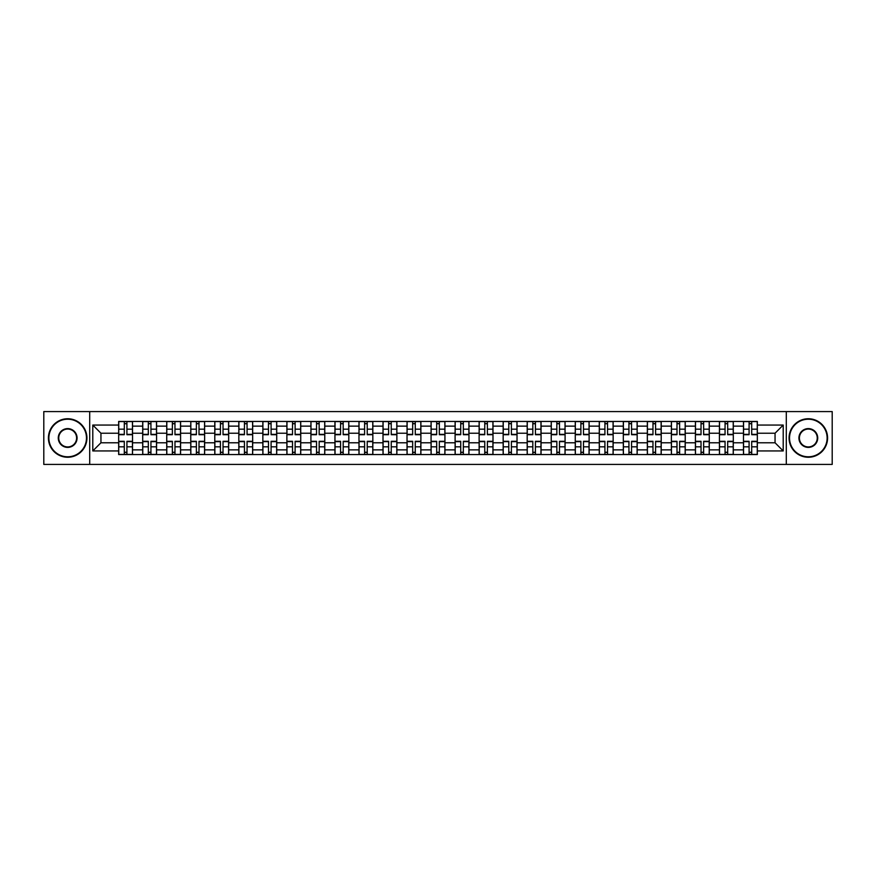 <?xml version="1.0" encoding="UTF-8"?>
<svg xmlns="http://www.w3.org/2000/svg" width="876" height="876" viewBox="0 0 876 876"><rect width="100%" height="100%" fill="white"/><g stroke="black" fill="none" stroke-linecap="round" stroke-linejoin="round"><path stroke-width="1.31" d="M786.298 464.422L832.2 464.422L832.2 411.578L43.8 411.578L43.8 464.422L786.298 464.422L786.298 411.578M142.7 454.556L142.7 426.141L132.528 426.141L132.528 454.556M132.528 426.141L132.528 421.444M142.7 426.141L142.7 421.444M156.563 421.444L156.563 454.556M166.725 454.556L166.725 421.444M180.587 421.444L180.587 454.556M190.76 454.556L190.76 421.444M204.623 421.444L204.623 454.556M214.784 454.556L214.784 421.444M228.658 421.444L228.658 454.556M238.819 454.556L238.819 421.444M252.682 421.444L252.682 454.556M262.855 454.556L262.855 421.444M276.717 421.444L276.717 454.556M286.879 454.556L286.879 421.444M300.742 421.444L300.742 454.556M310.914 454.556L310.914 421.444M324.777 421.444L324.777 454.556M334.95 454.556L334.95 421.444M348.812 421.444L348.812 454.556M358.974 454.556L358.974 421.444M372.837 421.444L372.837 454.556M383.009 454.556L383.009 421.444M396.872 421.444L396.872 454.556M407.033 454.556L407.033 421.444M420.896 421.444L420.896 454.556M431.069 454.556L431.069 421.444M444.931 421.444L444.931 454.556M455.104 454.556L455.104 421.444M468.967 421.444L468.967 454.556M479.128 454.556L479.128 421.444M492.991 421.444L492.991 454.556M503.163 454.556L503.163 421.444M517.026 421.444L517.026 454.556M527.188 454.556L527.188 421.444M541.05 421.444L541.05 454.556M551.223 454.556L551.223 421.444M565.086 421.444L565.086 454.556M575.258 454.556L575.258 421.444M589.121 421.444L589.121 454.556M599.283 454.556L599.283 421.444M613.145 421.444L613.145 454.556M623.318 454.556L623.318 421.444M637.18 421.444L637.18 454.556M647.342 454.556L647.342 421.444M661.216 421.444L661.216 454.556M671.377 454.556L671.377 421.444M685.24 421.444L685.24 454.556M695.413 454.556L695.413 421.444M709.275 421.444L709.275 454.556M719.437 454.556L719.437 421.444M733.3 421.444L733.3 454.556M743.472 454.556L743.472 421.444M743.472 442.774L733.3 442.774M719.437 442.774L709.275 442.774M695.413 442.774L685.24 442.774M671.377 442.774L661.216 442.774M647.342 442.774L637.18 442.774M623.318 442.774L613.145 442.774M599.283 442.774L589.121 442.774M575.258 442.774L565.086 442.774M551.223 442.774L541.05 442.774M527.188 442.774L517.026 442.774M503.163 442.774L492.991 442.774M479.128 442.774L468.967 442.774M455.104 442.774L444.931 442.774M431.069 442.774L420.896 442.774M407.033 442.774L396.872 442.774M383.009 442.774L372.837 442.774M358.974 442.774L348.812 442.774M334.95 442.774L324.777 442.774M310.914 442.774L300.742 442.774M286.879 442.774L276.717 442.774M262.855 442.774L252.682 442.774M238.819 442.774L228.658 442.774M214.784 442.774L204.623 442.774M190.76 442.774L180.587 442.774M166.725 442.774L156.563 442.774M142.7 442.774L132.528 442.774M743.472 433.226L733.3 433.226M719.437 433.226L709.275 433.226M695.413 433.226L685.24 433.226M671.377 433.226L661.216 433.226M647.342 433.226L637.18 433.226M623.318 433.226L613.145 433.226M599.283 433.226L589.121 433.226M575.258 433.226L565.086 433.226M551.223 433.226L541.05 433.226M527.188 433.226L517.026 433.226M503.163 433.226L492.991 433.226M479.128 433.226L468.967 433.226M455.104 433.226L444.931 433.226M431.069 433.226L420.896 433.226M407.033 433.226L396.872 433.226M383.009 433.226L372.837 433.226M358.974 433.226L348.812 433.226M334.95 433.226L324.777 433.226M310.914 433.226L300.742 433.226M286.879 433.226L276.717 433.226M262.855 433.226L252.682 433.226M238.819 433.226L228.658 433.226M214.784 433.226L204.623 433.226M190.76 433.226L180.587 433.226M166.725 433.226L156.563 433.226M142.7 433.226L132.528 433.226M100.948 442.774L118.665 442.774L118.665 433.226L100.948 433.226L100.948 442.774L92.79 450.943L92.79 425.057L118.665 425.057L118.665 433.226M757.335 433.226L757.335 442.774L775.052 442.774L775.052 433.226L757.335 433.226L757.335 421.444L118.665 421.444L118.665 425.057M757.335 425.057L783.21 425.057L783.21 450.943L757.335 450.943L757.335 442.774M118.665 442.774L118.665 454.556L757.335 454.556L757.335 450.943M118.665 450.943L92.79 450.943M89.702 464.422L89.702 411.578M126.91 452.246L124.293 452.246M124.293 423.754L126.91 423.754M150.935 452.246L148.318 452.246M148.318 423.754L150.935 423.754M174.97 452.246L172.353 452.246M172.353 423.754L174.97 423.754M199.005 452.246L196.377 452.246M196.377 423.754L199.005 423.754M223.03 452.246L220.413 452.246M220.413 423.754L223.03 423.754M247.065 452.246L244.448 452.246M244.448 423.754L247.065 423.754M271.089 452.246L268.472 452.246M268.472 423.754L271.089 423.754M295.124 452.246L292.507 452.246M292.507 423.754L295.124 423.754M319.16 452.246L316.532 452.246M316.532 423.754L319.16 423.754M343.184 452.246L340.567 452.246M340.567 423.754L343.184 423.754M367.219 452.246L364.602 452.246M364.602 423.754L367.219 423.754M391.243 452.246L388.626 452.246M388.626 423.754L391.243 423.754M415.279 452.246L412.662 452.246M412.662 423.754L415.279 423.754M439.314 452.246L436.686 452.246M436.686 423.754L439.314 423.754M463.338 452.246L460.721 452.246M460.721 423.754L463.338 423.754M487.374 452.246L484.756 452.246M484.756 423.754L487.374 423.754M511.398 452.246L508.781 452.246M508.781 423.754L511.398 423.754M535.433 452.246L532.816 452.246M532.816 423.754L535.433 423.754M559.468 452.246L556.84 452.246M556.84 423.754L559.468 423.754M583.493 452.246L580.876 452.246M580.876 423.754L583.493 423.754M607.528 452.246L604.911 452.246M604.911 423.754L607.528 423.754M631.552 452.246L628.935 452.246M628.935 423.754L631.552 423.754M655.587 452.246L652.97 452.246M652.97 423.754L655.587 423.754M679.623 452.246L676.995 452.246M676.995 423.754L679.623 423.754M703.647 452.246L701.03 452.246M701.03 423.754L703.647 423.754M727.682 452.246L725.065 452.246M725.065 423.754L727.682 423.754M751.707 452.246L749.09 452.246M749.09 423.754L751.707 423.754M92.79 425.057L100.948 433.226M775.052 442.774L783.21 450.943M775.052 433.226L783.21 425.057M126.91 434.693L126.91 421.597L132.451 421.597L132.451 434.693L126.91 434.693M124.293 423.601L126.91 423.601M129.144 421.597L118.742 421.597L118.742 434.693L124.293 434.693L124.293 421.597L122.06 421.597M124.293 441.307L124.293 454.403L118.742 454.403L118.742 441.307L124.293 441.307M126.91 452.399L124.293 452.399M122.06 454.403L132.451 454.403L132.451 441.307L126.91 441.307L126.91 454.403L129.144 454.403M150.935 434.693L150.935 421.597L156.486 421.597L156.486 434.693L150.935 434.693M148.318 423.601L150.935 423.601M153.169 421.597L142.777 421.597L142.777 434.693L148.318 434.693L148.318 421.597L146.084 421.597M174.97 434.693L174.97 421.597L180.511 421.597L180.511 434.693L174.97 434.693M172.353 423.601L174.97 423.601M177.204 421.597L166.801 421.597L166.801 434.693L172.353 434.693L172.353 421.597L170.119 421.597M148.318 441.307L148.318 454.403L142.777 454.403L142.777 441.307L148.318 441.307M150.935 452.399L148.318 452.399M146.084 454.403L156.486 454.403L156.486 441.307L150.935 441.307L150.935 454.403L153.169 454.403M172.353 441.307L172.353 454.403L166.801 454.403L166.801 441.307L172.353 441.307M174.97 452.399L172.353 452.399M170.119 454.403L180.511 454.403L180.511 441.307L174.97 441.307L174.97 454.403L177.204 454.403M67.682 456.79A18.79 18.79 0 0 0 86.472 438A18.79 18.79 0 0 0 67.682 419.21A18.79 18.79 0 0 0 48.881 438A18.79 18.79 0 0 0 67.682 456.79M67.682 418.75A19.25 19.25 0 0 1 86.932 438A19.25 19.25 0 0 1 67.682 457.25A19.25 19.25 0 0 1 48.421 438A19.25 19.25 0 0 1 67.682 418.75M67.682 447.395A9.395 9.395 0 0 1 58.276 438A9.395 9.395 0 0 1 67.682 428.605A9.395 9.395 0 0 1 77.077 438A9.395 9.395 0 0 1 67.682 447.395M67.682 429.065A8.935 8.935 0 0 0 58.747 438A8.935 8.935 0 0 0 67.682 446.935A8.935 8.935 0 0 0 76.606 438A8.935 8.935 0 0 0 67.682 429.065M808.318 456.79A18.79 18.79 0 0 0 827.119 438A18.79 18.79 0 0 0 808.318 419.21A18.79 18.79 0 0 0 789.528 438A18.79 18.79 0 0 0 808.318 456.79M808.318 418.75A19.25 19.25 0 0 1 827.579 438A19.25 19.25 0 0 1 808.318 457.25A19.25 19.25 0 0 1 789.068 438A19.25 19.25 0 0 1 808.318 418.75M808.318 447.395A9.395 9.395 0 0 1 798.923 438A9.395 9.395 0 0 1 808.318 428.605A9.395 9.395 0 0 1 817.724 438A9.395 9.395 0 0 1 808.318 447.395M808.318 429.065A8.935 8.935 0 0 0 799.394 438A8.935 8.935 0 0 0 808.318 446.935A8.935 8.935 0 0 0 817.253 438A8.935 8.935 0 0 0 808.318 429.065M199.005 434.693L199.005 421.597L204.546 421.597L204.546 434.693L199.005 434.693M196.377 423.601L199.005 423.601M201.228 421.597L190.837 421.597L190.837 434.693L196.377 434.693L196.377 421.597L194.144 421.597M223.03 434.693L223.03 421.597L228.581 421.597L228.581 434.693L223.03 434.693M220.413 423.601L223.03 423.601M225.263 421.597L214.872 421.597L214.872 434.693L220.413 434.693L220.413 421.597L218.179 421.597M247.065 434.693L247.065 421.597L252.606 421.597L252.606 434.693L247.065 434.693M244.448 423.601L247.065 423.601M249.299 421.597L238.896 421.597L238.896 434.693L244.448 434.693L244.448 421.597L242.214 421.597M196.377 441.307L196.377 454.403L190.837 454.403L190.837 441.307L196.377 441.307M199.005 452.399L196.377 452.399M194.144 454.403L204.546 454.403L204.546 441.307L199.005 441.307L199.005 454.403L201.228 454.403M220.413 441.307L220.413 454.403L214.872 454.403L214.872 441.307L220.413 441.307M223.03 452.399L220.413 452.399M218.179 454.403L228.581 454.403L228.581 441.307L223.03 441.307L223.03 454.403L225.263 454.403M244.448 441.307L244.448 454.403L238.896 454.403L238.896 441.307L244.448 441.307M247.065 452.399L244.448 452.399M242.214 454.403L252.606 454.403L252.606 441.307L247.065 441.307L247.065 454.403L249.299 454.403M271.089 434.693L271.089 421.597L276.641 421.597L276.641 434.693L271.089 434.693M268.472 423.601L271.089 423.601M273.323 421.597L262.931 421.597L262.931 434.693L268.472 434.693L268.472 421.597L266.238 421.597M268.472 441.307L268.472 454.403L262.931 454.403L262.931 441.307L268.472 441.307M271.089 452.399L268.472 452.399M266.238 454.403L276.641 454.403L276.641 441.307L271.089 441.307L271.089 454.403L273.323 454.403M295.124 434.693L295.124 421.597L300.665 421.597L300.665 434.693L295.124 434.693M292.507 423.601L295.124 423.601M297.358 421.597L286.956 421.597L286.956 434.693L292.507 434.693L292.507 421.597L290.274 421.597M292.507 441.307L292.507 454.403L286.956 454.403L286.956 441.307L292.507 441.307M295.124 452.399L292.507 452.399M290.274 454.403L300.665 454.403L300.665 441.307L295.124 441.307L295.124 454.403L297.358 454.403M319.16 434.693L319.16 421.597L324.7 421.597L324.7 434.693L319.16 434.693M316.532 423.601L319.16 423.601M321.393 421.597L310.991 421.597L310.991 434.693L316.532 434.693L316.532 421.597L314.298 421.597M316.532 441.307L316.532 454.403L310.991 454.403L310.991 441.307L316.532 441.307M319.16 452.399L316.532 452.399M314.298 454.403L324.7 454.403L324.7 441.307L319.16 441.307L319.16 454.403L321.393 454.403M343.184 434.693L343.184 421.597L348.736 421.597L348.736 434.693L343.184 434.693M340.567 423.601L343.184 423.601M345.418 421.597L335.026 421.597L335.026 434.693L340.567 434.693L340.567 421.597L338.333 421.597M340.567 441.307L340.567 454.403L335.026 454.403L335.026 441.307L340.567 441.307M343.184 452.399L340.567 452.399M338.333 454.403L348.736 454.403L348.736 441.307L343.184 441.307L343.184 454.403L345.418 454.403M367.219 434.693L367.219 421.597L372.76 421.597L372.76 434.693L367.219 434.693M364.602 423.601L367.219 423.601M369.453 421.597L359.05 421.597L359.05 434.693L364.602 434.693L364.602 421.597L362.368 421.597M364.602 441.307L364.602 454.403L359.05 454.403L359.05 441.307L364.602 441.307M367.219 452.399L364.602 452.399M362.368 454.403L372.76 454.403L372.76 441.307L367.219 441.307L367.219 454.403L369.453 454.403M391.243 434.693L391.243 421.597L396.795 421.597L396.795 434.693L391.243 434.693M388.626 423.601L391.243 423.601M393.477 421.597L383.086 421.597L383.086 434.693L388.626 434.693L388.626 421.597L386.393 421.597M388.626 441.307L388.626 454.403L383.086 454.403L383.086 441.307L388.626 441.307M391.243 452.399L388.626 452.399M386.393 454.403L396.795 454.403L396.795 441.307L391.243 441.307L391.243 454.403L393.477 454.403M415.279 434.693L415.279 421.597L420.819 421.597L420.819 434.693L415.279 434.693M412.662 423.601L415.279 423.601M417.513 421.597L407.11 421.597L407.11 434.693L412.662 434.693L412.662 421.597L410.428 421.597M412.662 441.307L412.662 454.403L407.11 454.403L407.11 441.307L412.662 441.307M415.279 452.399L412.662 452.399M410.428 454.403L420.819 454.403L420.819 441.307L415.279 441.307L415.279 454.403L417.513 454.403M439.314 434.693L439.314 421.597L444.855 421.597L444.855 434.693L439.314 434.693M436.686 423.601L439.314 423.601M441.548 421.597L431.145 421.597L431.145 434.693L436.686 434.693L436.686 421.597L434.452 421.597M436.686 441.307L436.686 454.403L431.145 454.403L431.145 441.307L436.686 441.307M439.314 452.399L436.686 452.399M434.452 454.403L444.855 454.403L444.855 441.307L439.314 441.307L439.314 454.403L441.548 454.403M463.338 434.693L463.338 421.597L468.89 421.597L468.89 434.693L463.338 434.693M460.721 423.601L463.338 423.601M465.572 421.597L455.181 421.597L455.181 434.693L460.721 434.693L460.721 421.597L458.487 421.597M460.721 441.307L460.721 454.403L455.181 454.403L455.181 441.307L460.721 441.307M463.338 452.399L460.721 452.399M458.487 454.403L468.89 454.403L468.89 441.307L463.338 441.307L463.338 454.403L465.572 454.403M487.374 434.693L487.374 421.597L492.914 421.597L492.914 434.693L487.374 434.693M484.756 423.601L487.374 423.601M489.607 421.597L479.205 421.597L479.205 434.693L484.756 434.693L484.756 421.597L482.523 421.597M484.756 441.307L484.756 454.403L479.205 454.403L479.205 441.307L484.756 441.307M487.374 452.399L484.756 452.399M482.523 454.403L492.914 454.403L492.914 441.307L487.374 441.307L487.374 454.403L489.607 454.403M511.398 434.693L511.398 421.597L516.95 421.597L516.95 434.693L511.398 434.693M508.781 423.601L511.398 423.601M513.632 421.597L503.24 421.597L503.24 434.693L508.781 434.693L508.781 421.597L506.547 421.597M508.781 441.307L508.781 454.403L503.24 454.403L503.24 441.307L508.781 441.307M511.398 452.399L508.781 452.399M506.547 454.403L516.95 454.403L516.95 441.307L511.398 441.307L511.398 454.403L513.632 454.403M535.433 434.693L535.433 421.597L540.974 421.597L540.974 434.693L535.433 434.693M532.816 423.601L535.433 423.601M537.667 421.597L527.264 421.597L527.264 434.693L532.816 434.693L532.816 421.597L530.582 421.597M532.816 441.307L532.816 454.403L527.264 454.403L527.264 441.307L532.816 441.307M535.433 452.399L532.816 452.399M530.582 454.403L540.974 454.403L540.974 441.307L535.433 441.307L535.433 454.403L537.667 454.403M559.468 434.693L559.468 421.597L565.009 421.597L565.009 434.693L559.468 434.693M556.84 423.601L559.468 423.601M561.702 421.597L551.3 421.597L551.3 434.693L556.84 434.693L556.84 421.597L554.607 421.597M556.84 441.307L556.84 454.403L551.3 454.403L551.3 441.307L556.84 441.307M559.468 452.399L556.84 452.399M554.607 454.403L565.009 454.403L565.009 441.307L559.468 441.307L559.468 454.403L561.702 454.403M583.493 434.693L583.493 421.597L589.044 421.597L589.044 434.693L583.493 434.693M580.876 423.601L583.493 423.601M585.726 421.597L575.335 421.597L575.335 434.693L580.876 434.693L580.876 421.597L578.642 421.597M580.876 441.307L580.876 454.403L575.335 454.403L575.335 441.307L580.876 441.307M583.493 452.399L580.876 452.399M578.642 454.403L589.044 454.403L589.044 441.307L583.493 441.307L583.493 454.403L585.726 454.403M607.528 434.693L607.528 421.597L613.069 421.597L613.069 434.693L607.528 434.693M604.911 423.601L607.528 423.601M609.762 421.597L599.359 421.597L599.359 434.693L604.911 434.693L604.911 421.597L602.677 421.597M604.911 441.307L604.911 454.403L599.359 454.403L599.359 441.307L604.911 441.307M607.528 452.399L604.911 452.399M602.677 454.403L613.069 454.403L613.069 441.307L607.528 441.307L607.528 454.403L609.762 454.403M631.552 434.693L631.552 421.597L637.104 421.597L637.104 434.693L631.552 434.693M628.935 423.601L631.552 423.601M633.786 421.597L623.394 421.597L623.394 434.693L628.935 434.693L628.935 421.597L626.701 421.597M628.935 441.307L628.935 454.403L623.394 454.403L623.394 441.307L628.935 441.307M631.552 452.399L628.935 452.399M626.701 454.403L637.104 454.403L637.104 441.307L631.552 441.307L631.552 454.403L633.786 454.403M655.587 434.693L655.587 421.597L661.128 421.597L661.128 434.693L655.587 434.693M652.97 423.601L655.587 423.601M657.821 421.597L647.419 421.597L647.419 434.693L652.97 434.693L652.97 421.597L650.737 421.597M652.97 441.307L652.97 454.403L647.419 454.403L647.419 441.307L652.97 441.307M655.587 452.399L652.97 452.399M650.737 454.403L661.128 454.403L661.128 441.307L655.587 441.307L655.587 454.403L657.821 454.403M679.623 434.693L679.623 421.597L685.163 421.597L685.163 434.693L679.623 434.693M676.995 423.601L679.623 423.601M681.856 421.597L671.454 421.597L671.454 434.693L676.995 434.693L676.995 421.597L674.772 421.597M676.995 441.307L676.995 454.403L671.454 454.403L671.454 441.307L676.995 441.307M679.623 452.399L676.995 452.399M674.772 454.403L685.163 454.403L685.163 441.307L679.623 441.307L679.623 454.403L681.856 454.403M703.647 434.693L703.647 421.597L709.199 421.597L709.199 434.693L703.647 434.693M701.03 423.601L703.647 423.601M705.881 421.597L695.489 421.597L695.489 434.693L701.03 434.693L701.03 421.597L698.796 421.597M701.03 441.307L701.03 454.403L695.489 454.403L695.489 441.307L701.03 441.307M703.647 452.399L701.03 452.399M698.796 454.403L709.199 454.403L709.199 441.307L703.647 441.307L703.647 454.403L705.881 454.403M727.682 434.693L727.682 421.597L733.223 421.597L733.223 434.693L727.682 434.693M725.065 423.601L727.682 423.601M729.916 421.597L719.514 421.597L719.514 434.693L725.065 434.693L725.065 421.597L722.831 421.597M725.065 441.307L725.065 454.403L719.514 454.403L719.514 441.307L725.065 441.307M727.682 452.399L725.065 452.399M722.831 454.403L733.223 454.403L733.223 441.307L727.682 441.307L727.682 454.403L729.916 454.403M751.707 434.693L751.707 421.597L757.258 421.597L757.258 434.693L751.707 434.693M749.09 423.601L751.707 423.601M753.94 421.597L743.549 421.597L743.549 434.693L749.09 434.693L749.09 421.597L746.856 421.597M749.09 441.307L749.09 454.403L743.549 454.403L743.549 441.307L749.09 441.307M751.707 452.399L749.09 452.399M746.856 454.403L757.258 454.403L757.258 441.307L751.707 441.307L751.707 454.403L753.94 454.403M719.437 426.141L709.275 426.141M695.413 426.141L685.24 426.141M671.377 426.141L661.216 426.141M647.342 426.141L637.18 426.141M623.318 426.141L613.145 426.141M599.283 426.141L589.121 426.141M575.258 426.141L565.086 426.141M551.223 426.141L541.05 426.141M527.188 426.141L517.026 426.141M503.163 426.141L492.991 426.141M479.128 426.141L468.967 426.141M455.104 426.141L444.931 426.141M431.069 426.141L420.896 426.141M407.033 426.141L396.872 426.141M383.009 426.141L372.837 426.141M358.974 426.141L348.812 426.141M334.95 426.141L324.777 426.141M310.914 426.141L300.742 426.141M286.879 426.141L276.717 426.141M262.855 426.141L252.682 426.141M238.819 426.141L228.658 426.141M214.784 426.141L204.623 426.141M190.76 426.141L180.587 426.141M166.725 426.141L156.563 426.141M743.472 426.141L733.3 426.141M719.437 449.859L709.275 449.859M695.413 449.859L685.24 449.859M671.377 449.859L661.216 449.859M647.342 449.859L637.18 449.859M623.318 449.859L613.145 449.859M599.283 449.859L589.121 449.859M575.258 449.859L565.086 449.859M551.223 449.859L541.05 449.859M527.188 449.859L517.026 449.859M503.163 449.859L492.991 449.859M479.128 449.859L468.967 449.859M455.104 449.859L444.931 449.859M431.069 449.859L420.896 449.859M407.033 449.859L396.872 449.859M383.009 449.859L372.837 449.859M358.974 449.859L348.812 449.859M334.95 449.859L324.777 449.859M310.914 449.859L300.742 449.859M286.879 449.859L276.717 449.859M262.855 449.859L252.682 449.859M238.819 449.859L228.658 449.859M214.784 449.859L204.623 449.859M190.76 449.859L180.587 449.859M166.725 449.859L156.563 449.859M142.7 449.859L132.528 449.859M743.472 449.859L733.3 449.859M126.91 434.365L132.451 434.365M126.91 429.163L132.451 429.163M118.742 434.365L124.293 434.365M118.742 429.163L124.293 429.163M124.293 441.635L118.742 441.635M124.293 446.837L118.742 446.837M132.451 441.635L126.91 441.635M132.451 446.837L126.91 446.837M150.935 434.365L156.486 434.365M150.935 429.163L156.486 429.163M142.777 434.365L148.318 434.365M142.777 429.163L148.318 429.163M174.97 434.365L180.511 434.365M174.97 429.163L180.511 429.163M166.801 434.365L172.353 434.365M166.801 429.163L172.353 429.163M148.318 441.635L142.777 441.635M148.318 446.837L142.777 446.837M156.486 441.635L150.935 441.635M156.486 446.837L150.935 446.837M172.353 441.635L166.801 441.635M172.353 446.837L166.801 446.837M180.511 441.635L174.97 441.635M180.511 446.837L174.97 446.837M199.005 434.365L204.546 434.365M199.005 429.163L204.546 429.163M190.837 434.365L196.377 434.365M190.837 429.163L196.377 429.163M223.03 434.365L228.581 434.365M223.03 429.163L228.581 429.163M214.872 434.365L220.413 434.365M214.872 429.163L220.413 429.163M247.065 434.365L252.606 434.365M247.065 429.163L252.606 429.163M238.896 434.365L244.448 434.365M238.896 429.163L244.448 429.163M196.377 441.635L190.837 441.635M196.377 446.837L190.837 446.837M204.546 441.635L199.005 441.635M204.546 446.837L199.005 446.837M220.413 441.635L214.872 441.635M220.413 446.837L214.872 446.837M228.581 441.635L223.03 441.635M228.581 446.837L223.03 446.837M244.448 441.635L238.896 441.635M244.448 446.837L238.896 446.837M252.606 441.635L247.065 441.635M252.606 446.837L247.065 446.837M271.089 434.365L276.641 434.365M271.089 429.163L276.641 429.163M262.931 434.365L268.472 434.365M262.931 429.163L268.472 429.163M268.472 441.635L262.931 441.635M268.472 446.837L262.931 446.837M276.641 441.635L271.089 441.635M276.641 446.837L271.089 446.837M295.124 434.365L300.665 434.365M295.124 429.163L300.665 429.163M286.956 434.365L292.507 434.365M286.956 429.163L292.507 429.163M292.507 441.635L286.956 441.635M292.507 446.837L286.956 446.837M300.665 441.635L295.124 441.635M300.665 446.837L295.124 446.837M319.16 434.365L324.7 434.365M319.16 429.163L324.7 429.163M310.991 434.365L316.532 434.365M310.991 429.163L316.532 429.163M316.532 441.635L310.991 441.635M316.532 446.837L310.991 446.837M324.7 441.635L319.16 441.635M324.7 446.837L319.16 446.837M343.184 434.365L348.736 434.365M343.184 429.163L348.736 429.163M335.026 434.365L340.567 434.365M335.026 429.163L340.567 429.163M340.567 441.635L335.026 441.635M340.567 446.837L335.026 446.837M348.736 441.635L343.184 441.635M348.736 446.837L343.184 446.837M367.219 434.365L372.76 434.365M367.219 429.163L372.76 429.163M359.05 434.365L364.602 434.365M359.05 429.163L364.602 429.163M364.602 441.635L359.05 441.635M364.602 446.837L359.05 446.837M372.76 441.635L367.219 441.635M372.76 446.837L367.219 446.837M391.243 434.365L396.795 434.365M391.243 429.163L396.795 429.163M383.086 434.365L388.626 434.365M383.086 429.163L388.626 429.163M388.626 441.635L383.086 441.635M388.626 446.837L383.086 446.837M396.795 441.635L391.243 441.635M396.795 446.837L391.243 446.837M415.279 434.365L420.819 434.365M415.279 429.163L420.819 429.163M407.11 434.365L412.662 434.365M407.11 429.163L412.662 429.163M412.662 441.635L407.11 441.635M412.662 446.837L407.11 446.837M420.819 441.635L415.279 441.635M420.819 446.837L415.279 446.837M439.314 434.365L444.855 434.365M439.314 429.163L444.855 429.163M431.145 434.365L436.686 434.365M431.145 429.163L436.686 429.163M436.686 441.635L431.145 441.635M436.686 446.837L431.145 446.837M444.855 441.635L439.314 441.635M444.855 446.837L439.314 446.837M463.338 434.365L468.89 434.365M463.338 429.163L468.89 429.163M455.181 434.365L460.721 434.365M455.181 429.163L460.721 429.163M460.721 441.635L455.181 441.635M460.721 446.837L455.181 446.837M468.89 441.635L463.338 441.635M468.89 446.837L463.338 446.837M487.374 434.365L492.914 434.365M487.374 429.163L492.914 429.163M479.205 434.365L484.756 434.365M479.205 429.163L484.756 429.163M484.756 441.635L479.205 441.635M484.756 446.837L479.205 446.837M492.914 441.635L487.374 441.635M492.914 446.837L487.374 446.837M511.398 434.365L516.95 434.365M511.398 429.163L516.95 429.163M503.24 434.365L508.781 434.365M503.24 429.163L508.781 429.163M508.781 441.635L503.24 441.635M508.781 446.837L503.24 446.837M516.95 441.635L511.398 441.635M516.95 446.837L511.398 446.837M535.433 434.365L540.974 434.365M535.433 429.163L540.974 429.163M527.264 434.365L532.816 434.365M527.264 429.163L532.816 429.163M532.816 441.635L527.264 441.635M532.816 446.837L527.264 446.837M540.974 441.635L535.433 441.635M540.974 446.837L535.433 446.837M559.468 434.365L565.009 434.365M559.468 429.163L565.009 429.163M551.3 434.365L556.84 434.365M551.3 429.163L556.84 429.163M556.84 441.635L551.3 441.635M556.84 446.837L551.3 446.837M565.009 441.635L559.468 441.635M565.009 446.837L559.468 446.837M583.493 434.365L589.044 434.365M583.493 429.163L589.044 429.163M575.335 434.365L580.876 434.365M575.335 429.163L580.876 429.163M580.876 441.635L575.335 441.635M580.876 446.837L575.335 446.837M589.044 441.635L583.493 441.635M589.044 446.837L583.493 446.837M607.528 434.365L613.069 434.365M607.528 429.163L613.069 429.163M599.359 434.365L604.911 434.365M599.359 429.163L604.911 429.163M604.911 441.635L599.359 441.635M604.911 446.837L599.359 446.837M613.069 441.635L607.528 441.635M613.069 446.837L607.528 446.837M631.552 434.365L637.104 434.365M631.552 429.163L637.104 429.163M623.394 434.365L628.935 434.365M623.394 429.163L628.935 429.163M628.935 441.635L623.394 441.635M628.935 446.837L623.394 446.837M637.104 441.635L631.552 441.635M637.104 446.837L631.552 446.837M655.587 434.365L661.128 434.365M655.587 429.163L661.128 429.163M647.419 434.365L652.97 434.365M647.419 429.163L652.97 429.163M652.97 441.635L647.419 441.635M652.97 446.837L647.419 446.837M661.128 441.635L655.587 441.635M661.128 446.837L655.587 446.837M679.623 434.365L685.163 434.365M679.623 429.163L685.163 429.163M671.454 434.365L676.995 434.365M671.454 429.163L676.995 429.163M676.995 441.635L671.454 441.635M676.995 446.837L671.454 446.837M685.163 441.635L679.623 441.635M685.163 446.837L679.623 446.837M703.647 434.365L709.199 434.365M703.647 429.163L709.199 429.163M695.489 434.365L701.03 434.365M695.489 429.163L701.03 429.163M701.03 441.635L695.489 441.635M701.03 446.837L695.489 446.837M709.199 441.635L703.647 441.635M709.199 446.837L703.647 446.837M727.682 434.365L733.223 434.365M727.682 429.163L733.223 429.163M719.514 434.365L725.065 434.365M719.514 429.163L725.065 429.163M725.065 441.635L719.514 441.635M725.065 446.837L719.514 446.837M733.223 441.635L727.682 441.635M733.223 446.837L727.682 446.837M751.707 434.365L757.258 434.365M751.707 429.163L757.258 429.163M743.549 434.365L749.09 434.365M743.549 429.163L749.09 429.163M749.09 441.635L743.549 441.635M749.09 446.837L743.549 446.837M757.258 441.635L751.707 441.635M757.258 446.837L751.707 446.837"/></g></svg>
